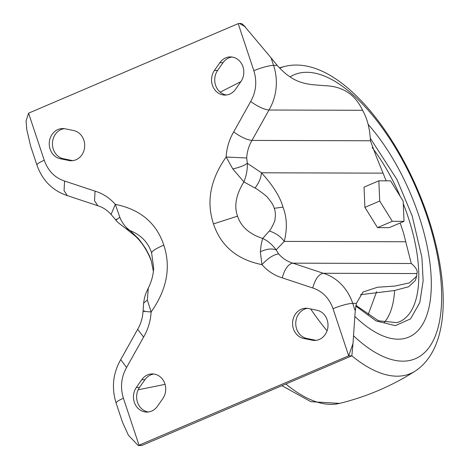 <?xml version="1.0" encoding="UTF-8"?>
<svg xmlns="http://www.w3.org/2000/svg" width="469" height="469" viewBox="0 0 469 469"><rect width="100%" height="100%" fill="white"/><g stroke="black" fill="none" stroke-linecap="round" stroke-linejoin="round"><path stroke-width="0.7" d="M308.42 308.491L316.985 310.249A15.219 13.437 90.2 0 1 327.96 323.845A15.219 13.437 90.2 0 1 319.313 339.456A15.219 13.437 90.2 0 1 314.529 340.441A15.219 13.437 90.2 0 1 312.166 340.195L303.601 338.436A15.219 13.437 90.2 0 1 292.627 322.08A15.219 13.437 90.2 0 1 306.058 308.244A15.219 13.437 90.2 0 1 308.42 308.491M141.767 379.685A15.219 13.437 90.2 0 1 152.343 373.91A15.219 13.437 90.2 0 1 164.408 382.522A15.219 13.437 90.2 0 1 162.831 398.574L157.42 406.301A15.219 13.437 90.2 0 1 151.622 411.096A15.219 13.437 90.2 0 1 146.844 412.075A15.219 13.437 90.2 0 1 134.779 403.469A15.219 13.437 90.2 0 1 136.356 387.417L141.767 379.685L144.939 379.697L139.528 387.423A15.219 13.437 -89.8 0 0 137.628 402.66A15.219 13.437 -89.8 0 0 148.427 411.975M235.508 89.303A15.219 13.437 90.2 0 1 229.71 94.099A15.219 13.437 90.2 0 1 224.932 95.078A15.219 13.437 90.2 0 1 212.867 86.472A15.219 13.437 90.2 0 1 214.444 70.42L219.855 62.688A15.219 13.437 90.2 0 1 230.431 56.913A15.219 13.437 90.2 0 1 242.496 65.519A15.219 13.437 90.2 0 1 240.914 81.577L235.508 89.303M68.855 160.504L60.284 158.739A15.219 13.437 90.2 0 1 49.315 142.383A15.219 13.437 90.2 0 1 62.74 128.553A15.219 13.437 90.2 0 1 65.103 128.799L73.674 130.558A15.219 13.437 90.2 0 1 84.649 144.153A15.219 13.437 90.2 0 1 75.996 159.765A15.219 13.437 90.2 0 1 71.218 160.744A15.219 13.437 90.2 0 1 68.855 160.504L72.027 160.509A15.219 13.437 -89.8 0 0 72.801 160.644M144.851 311.041C141.316 311.088 143.408 311.398 151.129 311.973C150.578 321.095 148.069 329.461 143.596 337.07L126.583 367.479C121.16 377.17 120.105 387.435 123.417 398.269A15.219 2.538 161.6 0 0 116.119 403.094L122.479 422.217L128.418 435.267L138.244 445.55L348.696 355.813L333.031 308.725C329.203 298.108 322.432 291.19 312.712 287.966L282.227 277.847C274.429 275.479 267.67 271.076 261.942 264.633C237.044 259.609 220.881 246.026 213.471 223.889C206.143 201.711 210.37 179.422 226.146 157.015C226.691 147.899 229.206 139.533 233.679 131.918L250.686 101.509C256.115 91.818 257.17 81.559 253.858 70.719L238.193 23.632L28.58 113.176L26.106 120.861L26.762 129.444L30.579 145.965L36.945 165.094A15.219 2.538 161.6 0 1 44.244 160.269C48.067 170.886 54.838 177.804 64.558 181.028L95.049 191.141C102.846 193.509 109.605 197.918 115.327 204.361C140.231 209.385 156.388 222.968 163.804 245.105C171.132 267.277 166.905 289.566 151.129 311.973L147.366 300.066L148.257 288.13M307.641 308.356A15.219 13.437 -89.8 0 0 295.751 322.983A15.219 13.437 -89.8 0 0 306.773 338.442L315.338 340.207A15.219 13.437 -89.8 0 0 316.118 340.336M153.926 374.022A15.219 13.437 -89.8 0 0 144.939 379.697M232.014 57.025A15.219 13.437 -89.8 0 0 223.027 62.699L217.616 70.426A15.219 13.437 -89.8 0 0 215.717 85.657A15.219 13.437 -89.8 0 0 226.515 94.978M64.329 128.664A15.219 13.437 -89.8 0 0 52.434 143.291A15.219 13.437 -89.8 0 0 63.462 158.751L72.027 160.509M400.192 222.98L403.545 233.052L411.266 263.508L292.797 263.156C287.339 261.497 282.608 258.413 278.604 253.905C273.703 254.532 268.151 258.108 261.942 264.633L260.354 251.8C266.515 248.904 271.774 248.271 276.13 249.889L284.273 241.4C287.391 228.749 286.958 217.329 282.983 207.122C280.175 196.927 272.999 185.484 261.45 172.791L247.321 163.288L246.694 157.989L226.146 157.015L232.788 168.934L243.909 181.908C236.03 194.623 233.914 206.038 237.56 216.156L213.471 223.889M260.354 251.8C260.834 246.161 261.626 241.717 262.728 238.475C249.332 234.054 240.943 226.615 237.56 216.156M141.972 445.427L351.867 355.824L348.696 355.813L352.993 343.507L355.244 310.894L356.358 303.384L363.035 291.999L377.486 287.251L394.693 286.102L409.484 282.86L416.742 276.112L416.865 273.55L323.288 273.275C318.75 274.131 315.227 279.032 312.712 287.966M148.21 288.23C151.575 281.529 153.392 274.74 153.662 267.869L151.61 252.873C151.862 251.161 155.931 248.57 163.804 245.105M125.346 228.092L125.475 228.174C119.917 224.211 116.717 221.497 115.866 220.043L111.047 214.439L115.327 204.361L119.8 217.2C122.04 222.845 125.446 227.301 130.019 230.56C141.005 234.975 148.204 242.414 151.61 252.873M250.686 101.509C257.886 106.662 263.983 109.5 268.977 110.016A49.028 43.3 -89.8 0 0 273.568 65.367L271.07 57.845L244.601 26.323L239.413 23.45L238.193 23.632M233.679 131.918C240.873 137.071 246.97 139.903 251.97 140.424L268.977 110.016L362.555 110.291C355.221 94.492 342.745 86.302 325.134 85.721C308.913 84.162 295.312 85.68 277.185 65.379L273.568 65.367A15.219 2.538 161.6 0 0 253.858 70.719M246.694 157.989C247.081 151.604 248.84 145.753 251.97 140.424L370.44 140.776C369.842 128.465 367.215 118.305 362.555 110.291M370.44 140.776L375.868 155.45L386.163 180.829M382.968 173.149L261.45 172.791C261.098 177.751 258.952 182.846 255.025 188.075L243.909 181.908C246.436 175.388 247.573 169.18 247.321 163.288C244.255 165.557 239.413 167.439 232.788 168.934M255.025 188.075C255.458 187.653 268.344 197.244 267.752 197.777C271.234 201.699 273.404 205.205 274.248 208.306C275.45 211.367 275.684 215.072 274.945 219.416C275.848 219.797 269.968 231.27 269.288 230.959L262.728 238.475C267.828 240.832 272.296 244.636 276.13 249.889L278.604 253.905M411.266 263.508C416.097 267.518 417.961 270.865 416.865 273.55M285.873 384.011A166.108 72.824 -113.1 0 0 339.574 403.387C366.594 396.774 391.838 385.993 415.3 371.038A166.108 72.824 66.9 0 1 351.861 355.824L352.993 343.507M143.614 303.085L147.366 300.066M153.392 271.317L151.294 260.828C150.367 257.768 148.667 254.057 146.199 249.707C146.434 249.326 138.044 237.812 137.88 238.123L130.019 230.56L125.475 228.174M119.8 217.2C116.142 220.102 115.063 220.752 116.57 219.146M239.413 23.45L241.699 23.585L245.328 26.815M271.07 57.845L277.185 65.379M377.504 227.629L389.229 227.664L404.038 221.339L392.319 221.304L377.504 227.629L364.911 207.368L364.038 187.137L378.846 180.811L390.571 180.846L403.164 201.107L404.038 221.339M405.791 241.758L284.273 241.4C280.638 236.487 275.643 233.011 269.288 230.959M360.403 294.72L394.359 290.551L408.669 286.741L415.258 280.585L416.742 276.112M138.162 389.803L165.059 384.351M151.294 260.828L151.329 261.092C147.483 250.991 142.283 242.784 135.717 236.482L137.88 238.123M392.319 221.304L379.72 201.037L364.911 207.368M379.72 201.037L378.846 180.811M368.007 315.092L376.66 291.636M355.015 316.575A131.924 57.834 66.9 0 0 398.128 339.187A131.924 57.834 66.9 0 0 429.569 260.313A131.924 57.834 66.9 0 0 368.147 124.373M143.596 337.07L137.657 329.332C140.847 323.909 142.652 317.847 143.074 311.146L143.08 311.135M28.58 113.176L44.244 160.269M123.417 398.269L139.082 445.362L142.254 445.368M312.166 340.195L315.338 340.207M306.773 338.442L303.601 338.436M139.528 387.423L136.356 387.417M217.616 70.426L214.444 70.42M219.855 62.688L223.027 62.699M63.462 158.751L60.284 158.739M282.227 277.847C284.736 268.913 288.259 264.018 292.797 263.156L323.288 273.275A49.028 43.3 -89.8 0 1 352.741 303.373L356.358 303.384M333.031 308.725A15.219 2.538 -18.4 0 1 352.741 303.373L355.244 310.894M126.583 367.479L120.721 359.617M95.049 191.141L94.55 200.838L97.833 205.744C102.734 207.192 107.137 210.089 111.047 214.439M36.945 165.094C42.386 180.489 52.516 190.666 67.343 195.626L64.065 190.719L64.558 181.028M282.983 207.122L274.248 208.306M372.128 147.495A114.137 50.036 -113.1 0 1 400.28 196.464M403.281 203.728A114.137 50.036 -113.1 0 1 408.1 216.989A114.137 50.036 -113.1 0 1 396.985 322.66L378.506 320.79L355.907 305.366M394.605 290.522A111.288 48.788 -113.1 0 1 384.134 322.637M355.778 306.064L376.074 320.919L395.361 325.644L410.545 318.861L419.802 302.546L423.144 280.738L421.912 257.452L412.181 215.922L396.909 179.41L370.404 138.408M310.648 308.948A166.108 72.824 66.9 0 0 327.069 330.815M353.714 335.974A154.383 67.683 66.9 0 0 402.836 361.171A154.383 67.683 66.9 0 0 427.2 216.948A154.383 67.683 66.9 0 0 306.738 72.296A154.383 67.683 66.9 0 0 290.088 76.875M415.3 371.038C449.982 347.975 450.07 284.273 428.168 217.417C399.271 131.173 336.537 54.087 285.129 66.334A166.108 72.824 66.9 0 0 279.846 68.116M137.657 329.326L120.65 359.735C112.918 373.453 111.411 387.904 116.119 403.094M67.348 195.626L97.839 205.744M141.978 445.427L138.244 445.55M143.074 311.146L143.62 303.009M148.239 288.165C145.302 294.485 144.868 295.282 143.62 302.986M151.329 261.092L153.386 271.346M135.717 236.482L125.416 228.133M339.574 403.387L310.853 401.693L281.939 385.694M285.129 66.334L279.512 67.776M240.902 81.6L220.213 92.159"/></g></svg>
